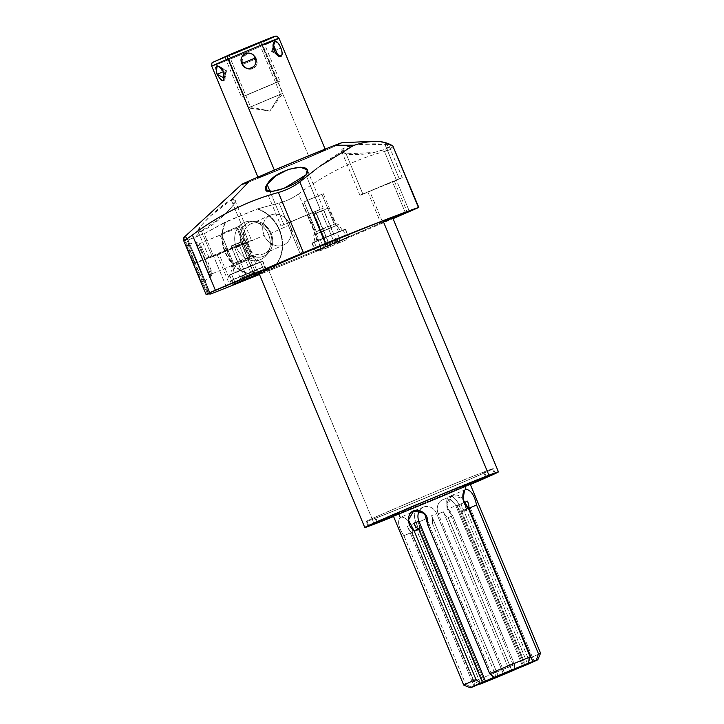 <?xml version="1.0" encoding="UTF-8"?>
<svg xmlns="http://www.w3.org/2000/svg" width="724" height="724" viewBox="0 0 724 724"><rect width="100%" height="100%" fill="white"/><g stroke="black" fill="none" stroke-linecap="round" stroke-linejoin="round"><path stroke-width="0.54" stroke-dasharray="3.62 2.71" d="M342.009 142.728A54.499 0.824 -22.6 0 1 306.333 158.465A54.499 0.824 -22.6 0 1 248.603 182.095A54.499 0.824 157.4 0 0 317.628 153.678A54.499 0.824 157.4 0 0 334.904 145.271M274.477 170.366A36.399 0.552 -22.6 0 1 320.578 151.379A36.399 0.552 -22.6 0 1 309.039 156.999A36.399 0.552 -22.6 0 1 262.939 175.986A36.399 0.552 -22.6 0 1 274.477 170.366L274.477 170.366A36.399 0.552 157.4 0 0 258.151 177.67A36.399 0.552 157.4 0 0 275.283 171.054A36.399 0.552 157.4 0 0 309.039 156.999A36.399 0.552 157.4 0 0 325.357 149.696A36.399 0.552 157.4 0 0 308.225 156.312A36.399 0.552 157.4 0 0 274.477 170.366M393.53 146.655L384.471 151.488L409.503 211.616L384.471 151.488C354.117 159.66 325.465 173.851 298.514 194.041L321.474 249.183L301.691 257.418L321.474 249.183L298.514 194.041C292.451 198.276 285.962 201.29 279.075 203.082L301.691 257.418L270.206 270.188A34.318 29.286 -114 0 0 281.5 237.481A34.318 29.286 -114 0 0 257.717 209.182A34.318 29.286 -114 0 1 281.5 237.481A34.318 29.286 -114 0 1 270.206 270.188L301.691 257.418L279.075 203.082L257.635 208.847A34.318 29.286 66 0 1 281.844 237.038A34.318 29.286 66 0 1 270.595 270.007L260.296 274.188A34.318 29.286 66 0 1 228.811 258.54A34.318 29.286 66 0 1 225.942 221.698A34.318 29.286 66 0 0 228.811 258.54A34.318 29.286 66 0 0 260.296 274.188L270.595 270.007A34.318 29.286 66 0 0 281.844 237.038A34.318 29.286 66 0 0 257.635 208.847L225.318 222.313A34.318 29.286 -114 0 0 228.567 258.948A34.318 29.286 -114 0 0 259.898 274.36L259.898 274.36A34.318 29.286 -114 0 1 228.567 258.948A34.318 29.286 -114 0 1 225.318 222.313L204.24 233.716L226.757 287.799L204.24 233.716L188.05 239.97L210.566 294.062L188.05 239.97L185.706 237.626L186.33 237.01A34.318 1.548 67.4 0 1 200.503 269.482A34.318 1.548 67.4 0 1 209.345 293.89A34.318 1.548 67.4 0 0 200.503 269.482A34.318 1.548 67.4 0 0 186.33 237.01L184.421 237.146L186.33 237.01L185.706 237.626L188.05 239.97L195.996 236.486L201.39 230.902C186.159 238.495 219.96 204.476 231.273 200.014C247.002 194.303 214.159 227.77 201.39 230.902L195.996 236.486L204.24 233.716L225.942 221.698L257.635 208.847L279.075 203.082C285.962 201.29 292.451 198.276 298.514 194.041C325.465 173.851 354.117 159.66 384.471 151.488C392.091 149.325 394.879 147.488 392.833 145.967M384.571 142.646L374.951 141.325M364.76 142.203L353.176 145.696M346.126 153.85C339.203 151.37 340.099 148.827 348.814 146.23C358.099 143.886 377.539 143.207 384.933 144.384C403.006 145.913 364.272 157.841 346.126 153.85L341.574 151.198L344.85 147.515L356.308 144.909L384.933 144.384L399.232 178.728L359.928 195.29L362.932 194.222L346.126 153.85L362.932 194.222L402.245 177.67L399.232 178.728L384.933 144.384L389.069 146.004L385.539 149.09L374.154 152.465L346.126 153.85M399.232 178.728L360.552 194.928L391.965 182.267L399.232 178.728M369.756 191.317L392.417 181.643L367.873 191.978L392.417 181.643L405.395 212.829L392.417 181.643L394.299 180.982L369.756 191.317L382.734 222.494L369.756 191.317M383.494 221.924L380.851 223.164L383.494 221.924M321.474 249.183L393.042 218.639L321.474 249.183M235.436 283.5L256.577 274.894L235.436 283.5M264.794 271.084A72.382 1.095 -22.6 0 1 265.482 269.799A72.382 1.095 -22.6 0 0 258.884 273.066A72.382 1.095 -22.6 0 0 268.396 269.708L374.308 524.149L268.396 269.708A72.382 1.095 -22.6 0 0 383.449 221.816M317.664 250.341L346.515 238.024L317.664 250.341L314.307 242.278L311.908 243.119L343.158 229.96L346.515 238.024L315.266 251.183L336.624 242.585L348.905 237.182L346.515 238.024L343.158 229.96L345.556 229.119L314.307 242.278L317.664 250.341M234.938 282.324L233.264 282.948L234.938 282.324L231.58 274.26L229.191 275.102L260.441 261.943L263.798 270.007L260.441 261.943L262.83 261.102L231.58 274.26L234.938 282.324L265.536 269.518L234.938 282.324M392.535 217.426A72.382 1.095 -22.6 0 1 343.737 238.884A72.382 1.095 -22.6 0 1 268.396 269.708M393.557 516.502A72.382 1.095 157.4 0 0 470.374 484.528A72.382 1.095 157.4 0 1 393.557 516.502M470.347 484.474A68.889 1.041 -22.6 0 1 393.539 516.447A68.889 1.041 157.4 0 0 470.347 484.474M376.905 522.565L375.159 518.366A68.889 1.041 -22.6 0 1 366.109 521.561A68.889 1.041 -22.6 0 1 412.544 501.144A68.889 1.041 -22.6 0 1 484.247 471.804L486.166 476.41L484.247 471.804A68.889 1.041 -22.6 0 1 493.306 468.609A68.889 1.041 -22.6 0 1 446.871 489.026A68.889 1.041 -22.6 0 1 375.159 518.366L376.905 522.565M375.159 518.366A68.889 1.041 -22.6 0 1 396.996 507.732A68.889 1.041 -22.6 0 1 484.247 471.804A68.889 1.041 -22.6 0 1 462.41 482.437A68.889 1.041 -22.6 0 1 375.159 518.366M483.596 472.084A68.056 1.032 157.4 0 0 397.395 507.578A68.056 1.032 157.4 0 0 375.819 518.085A68.056 1.032 157.4 0 0 462.021 482.591A68.056 1.032 157.4 0 0 483.596 472.084L485.351 476.311A68.056 1.032 157.4 0 0 414.508 505.289A68.056 1.032 157.4 0 0 368.634 525.461A68.056 1.032 157.4 0 0 369.638 525.235L376.815 521.497L409.35 507.47L485.351 476.311L483.596 472.084A68.056 1.032 -22.6 0 1 492.537 468.926A68.056 1.032 -22.6 0 1 446.663 489.098A68.056 1.032 -22.6 0 1 375.819 518.085A68.056 1.032 -22.6 0 1 366.878 521.235A68.056 1.032 -22.6 0 1 412.752 501.071A68.056 1.032 -22.6 0 1 483.596 472.084M377.575 522.303L375.819 518.085L377.575 522.303M393.367 516.049A68.056 1.032 157.4 0 0 470.184 484.075A68.056 1.032 -22.6 0 1 393.367 516.049M493.424 473.704A68.056 1.032 157.4 0 0 494.293 473.152A68.056 1.032 157.4 0 0 485.351 476.311L493.424 473.704M437.92 495.949A41.603 0.624 157.4 0 0 424.526 501.524A41.603 0.624 -22.6 0 1 437.92 495.949M416.961 510.293L400.218 517.434C404.526 515.28 413.911 524.583 412.119 532.52L419.667 529.298A11.231 5.711 66.9 0 0 418.137 522.212L484.609 681.899L418.137 522.212L426.698 518.556A11.231 5.711 66.9 0 0 417.051 510.248A11.231 5.711 66.9 0 0 416.038 522.683L407.467 526.339A11.231 5.711 66.9 0 0 411.449 532.475L403.901 535.697C398.444 527.371 397.223 521.289 400.218 517.434C404.526 515.28 413.911 524.583 412.119 532.52L419.667 529.298A11.231 5.711 66.9 0 0 418.137 522.212L426.698 518.556A11.231 5.711 66.9 0 0 416.961 510.293A11.231 5.711 66.9 0 0 416.038 522.683L407.467 526.339A11.231 5.711 66.9 0 0 411.449 532.475L403.901 535.697L465.822 684.452L403.901 535.697C398.444 527.371 397.223 521.289 400.218 517.434L398.526 513.361A41.603 0.624 157.4 0 0 464.645 485.84M466.093 489.324L464.518 490.546M469.867 483.324A41.603 0.624 -22.6 0 1 441.83 495.65A41.603 0.624 -22.6 0 1 398.526 513.361A41.603 0.624 -22.6 0 1 393.06 515.298M468.338 508.194L460.79 511.416A11.231 5.711 -113.1 0 1 456.808 505.28L448.247 508.936A11.231 5.711 -113.1 0 1 449.17 496.546A11.231 5.711 -113.1 0 1 458.916 504.809L464.012 502.637L458.916 504.809L525.371 664.469L458.916 504.809A11.231 5.711 -113.1 0 0 449.26 496.501A11.231 5.711 -113.1 0 0 448.247 508.936L514.836 668.913L448.247 508.936L456.808 505.28L523.407 665.256L456.808 505.28A11.231 5.711 -113.1 0 0 460.79 511.416L524.629 664.786L460.79 511.416L468.338 508.194M412.119 532.52L474.039 681.275A41.603 0.624 157.4 0 0 514.619 664.569L452.69 515.814C445.242 509.488 444.88 503.026 451.613 496.429C458.591 491.252 468.066 501.316 466.392 509.968L528.321 658.722A41.603 0.624 157.4 0 0 540.557 653.129A41.603 0.624 -22.6 0 1 528.321 658.722L527.805 664.27L528.321 658.722L466.392 509.968L461.867 511.714L525.678 665.012L461.867 511.714A11.231 9.665 -111.1 0 0 461.161 504.23L456.029 506.221A11.231 9.665 -111.1 0 0 443.079 499.533A11.231 9.665 -111.1 0 0 438.237 513.805L443.378 511.823A11.231 9.665 -111.1 0 0 448.165 517.56L452.69 515.814L446.744 505.252L453.17 495.641L462.971 498.646L466.392 509.968L461.867 511.714A11.231 9.665 -111.1 0 0 461.161 504.23L456.029 506.221L522.619 666.198L456.029 506.221A11.231 9.665 -111.1 0 0 442.817 499.641A11.231 9.665 -111.1 0 0 438.237 513.805L504.836 673.791L438.237 513.805L443.378 511.823L509.895 671.628L443.378 511.823A11.231 9.665 -111.1 0 0 448.165 517.56L511.94 670.759L448.165 517.56L452.69 515.814L514.619 664.569A41.603 0.624 -22.6 0 1 474.039 681.275L480.012 684.153L474.039 681.275L412.119 532.52M426.698 518.556L493.288 678.542L426.698 518.556M416.038 522.683L482.627 682.66L416.038 522.683M407.467 526.339L474.066 686.316L407.467 526.339M411.449 532.475L475.27 685.8L411.449 532.475M465.822 684.452L471.795 687.329L465.822 684.452A41.603 0.624 -22.6 0 1 463.749 685.112M514.103 670.116L514.619 664.569L514.103 670.116M419.667 529.298L483.379 682.37L419.667 529.298M419.495 510.61A11.231 9.665 68.9 0 1 423.766 507.008A11.231 9.665 68.9 0 1 436.708 513.687L431.576 515.669A11.231 9.665 68.9 0 1 432.282 523.153L427.757 524.9L432.282 523.153L496.121 676.524L432.282 523.153A11.231 9.665 68.9 0 0 431.576 515.669L498.166 675.646L431.576 515.669L436.708 513.687L503.298 673.664L436.708 513.687A11.231 9.665 68.9 0 0 428.4 506.583A11.231 9.665 68.9 0 0 419.495 510.61M480.383 683.239L413.784 523.262L480.383 683.239M467.478 501.153L534.068 661.139L467.478 501.153M527.751 664.207L461.161 504.23L527.751 664.207M290.749 221.861L313.411 212.186L326.388 243.373L313.411 212.186L290.749 221.861L315.293 211.526L290.749 221.861L303.646 252.839L290.749 221.861M320.225 209.281L280.921 225.834L283.926 224.766L270.079 191.489L283.926 224.766L323.239 208.213L320.225 209.281L306.605 176.538L320.225 209.281M305.926 174.927L306.605 176.538L305.926 174.927M231.273 200.014L234.775 200.141L232.513 206.331L223.073 216.322L201.39 230.902L212.232 256.957L251.545 240.395L248.531 241.463L231.273 200.014L248.531 241.463L209.218 258.016L212.232 256.957L201.39 230.902L198.05 231.155L200.801 225.951L210.394 216.014L231.273 200.014L248.603 182.095A54.499 0.824 -22.6 0 1 241.472 184.575M319.519 166.511L316.126 169.099M184.421 237.146A34.318 1.548 67.4 0 0 197.317 269.717A34.318 1.548 67.4 0 0 208.72 293.926A34.318 1.548 67.4 0 1 197.317 269.717A34.318 1.548 67.4 0 1 184.421 237.146M197.046 262.731A20.263 0.914 -112.6 0 1 203.869 281.5A20.263 0.914 -112.6 0 1 195.118 262.875A20.263 0.914 -112.6 0 1 188.294 244.106A20.263 0.914 -112.6 0 1 197.046 262.731A20.263 0.914 -112.6 0 1 203.887 281.5A20.263 0.914 -112.6 0 1 195.118 262.875L202.91 259.654A18.48 0.833 67.4 0 0 210.91 276.64A18.48 0.833 67.4 0 0 204.675 259.527L197.046 262.731L204.675 259.527A18.48 0.833 67.4 0 0 196.684 242.531A18.48 0.833 67.4 0 0 202.91 259.654L195.118 262.875A20.263 0.914 -112.6 0 1 188.294 244.106A20.263 0.914 -112.6 0 1 197.046 262.731M185.706 237.626A34.318 1.548 -112.6 0 1 199.652 269.581A34.318 1.548 -112.6 0 1 208.539 294.007A34.318 1.548 -112.6 0 0 199.652 269.581A34.318 1.548 -112.6 0 0 185.706 237.626M207.951 294.252A34.318 1.548 -112.6 0 1 196.657 270.278A34.318 1.548 -112.6 0 1 183.76 237.771A34.318 1.548 -112.6 0 0 196.657 270.278A34.318 1.548 -112.6 0 0 207.951 294.252M183.444 240.051L206.059 294.387L183.444 240.051M268.523 234.495A20.263 17.286 -114 0 1 260.287 259.69A20.263 17.286 -114 0 1 236.477 247.49A20.263 17.286 -114 0 1 244.712 222.295A20.263 17.286 -114 0 1 268.523 234.495A20.263 17.286 -114 0 1 265.726 255.898A20.263 17.286 -114 0 1 236.477 247.49L241.861 245.146A18.48 15.774 66 0 0 268.541 252.812A18.48 15.774 66 0 0 271.102 233.291L268.523 234.495L271.102 233.291A18.48 15.774 66 0 0 254.441 221.155A18.48 15.774 66 0 0 241.861 245.146L236.477 247.49A20.263 17.286 -114 0 1 250.26 221.191A20.263 17.286 -114 0 1 268.523 234.495M271.102 233.291L270.414 233.526A16.308 13.919 66 0 0 251.246 223.707A16.308 13.919 66 0 0 244.622 243.988L241.861 245.146A18.48 15.774 -114 0 1 249.382 222.159A18.48 15.774 -114 0 1 271.102 233.291A18.48 15.774 -114 0 1 263.581 256.278A18.48 15.774 -114 0 1 241.861 245.146L244.622 243.988A16.308 13.919 66 0 0 263.78 253.807A16.308 13.919 66 0 0 270.414 233.526L271.102 233.291M289.962 224.82L270.414 233.526A16.308 13.919 -114 0 1 264.151 253.653A16.308 13.919 -114 0 1 244.622 243.988L264.16 235.273A16.308 13.919 66 0 0 283.699 244.938A16.308 13.919 66 0 0 289.962 224.82A16.308 13.919 66 0 0 270.423 215.155A16.308 13.919 66 0 0 264.16 235.273L244.622 243.988A16.308 13.919 -114 0 1 250.875 223.861A16.308 13.919 -114 0 1 270.414 233.526L289.962 224.82A16.308 13.919 -114 0 1 283.328 245.101A16.308 13.919 -114 0 1 264.16 235.273A16.308 13.919 -114 0 1 270.794 214.992A16.308 13.919 -114 0 1 289.962 224.82M299.836 181.923C320.234 164.592 338.416 152.366 354.362 145.225M204.675 259.527L206.575 258.694A16.308 0.733 67.4 0 0 199.562 243.707A16.308 0.733 67.4 0 0 205.019 258.803L202.91 259.654A18.48 0.833 -112.6 0 1 196.72 242.531A18.48 0.833 -112.6 0 1 204.675 259.527A18.48 0.833 -112.6 0 1 210.937 276.613A18.48 0.833 -112.6 0 1 202.91 259.654L205.019 258.803A16.308 0.733 67.4 0 0 212.096 273.772A16.308 0.733 67.4 0 0 206.575 258.694L204.675 259.527M244.422 242.911L206.575 258.694A16.308 0.733 -112.6 0 1 212.078 273.799A16.308 0.733 -112.6 0 1 205.019 258.803L242.866 243.02A16.308 0.733 67.4 0 0 249.925 258.016A16.308 0.733 67.4 0 0 244.422 242.911A16.308 0.733 67.4 0 0 237.363 227.915A16.308 0.733 67.4 0 0 242.866 243.02L205.019 258.803A16.308 0.733 -112.6 0 1 199.516 243.698A16.308 0.733 -112.6 0 1 206.575 258.694L244.422 242.911A16.308 0.733 -112.6 0 1 249.907 258.025A16.308 0.733 -112.6 0 1 242.866 243.02A16.308 0.733 -112.6 0 1 237.382 227.915A16.308 0.733 -112.6 0 1 244.422 242.911M248.531 241.463L209.851 257.663L241.264 245.002L248.531 241.463M219.055 254.043L241.716 244.368L217.173 254.703L241.716 244.368L254.694 275.554L241.716 244.368L243.59 243.707L219.055 254.043L231.952 285.021L219.055 254.043M314.307 242.278L343.158 229.96L314.307 242.278M337.221 232.838L314.569 242.169L337.221 232.838L339.393 238.06L347.42 234.467L322.415 244.631L320.234 239.409L336.823 232.494L345.248 229.246L337.221 232.838L312.216 242.993L320.234 239.409L322.415 244.631L314.388 248.214L339.393 238.06L337.221 232.838M339.393 238.06L316.741 247.391L339.393 238.06M339.149 238.16L317.157 247.21L344.651 235.472L322.976 244.893L314.868 248.015L322.66 244.531A2.914 1.484 66.9 0 0 323.737 247.364A2.914 1.484 66.9 0 0 325.574 248.305A2.914 1.484 66.9 0 0 326.171 246.377A2.914 1.484 66.9 0 0 324.931 243.653L336.877 239.029A2.914 1.484 66.9 0 0 337.963 241.87A2.914 1.484 66.9 0 0 339.8 242.812A2.914 1.484 66.9 0 0 340.398 240.875A2.914 1.484 66.9 0 0 339.149 238.16A2.914 1.484 -113.1 0 1 340.398 240.875A2.914 1.484 -113.1 0 1 339.8 242.812A2.914 1.484 -113.1 0 1 337.963 241.87A2.914 1.484 -113.1 0 1 336.877 239.029L324.931 243.653A2.914 1.484 -113.1 0 1 326.171 246.377A2.914 1.484 -113.1 0 1 325.574 248.305A2.914 1.484 -113.1 0 1 323.737 247.364A2.914 1.484 -113.1 0 1 322.66 244.531L338.687 237.852L346.932 234.667L339.149 238.16M336.877 239.029L320.94 245.599L336.877 239.029M339.99 240.44L339.61 239.526L340.262 237.481L322.669 244.857L335.846 239.436A1.665 0.851 66.9 0 0 335.827 239.436A1.665 0.851 66.9 0 0 335.692 241.273L327.393 244.486A1.665 0.851 66.9 0 0 325.963 243.255L335.846 239.436A1.665 0.851 -113.1 0 1 335.846 239.436L325.963 243.255A1.665 0.851 -113.1 0 1 327.393 244.486L335.692 241.273A1.665 0.851 -113.1 0 1 335.827 239.436L321.574 245.264L323.474 246.232L339.61 239.526L335.692 241.273L336.072 242.196L339.99 240.44L327.782 245.409L327.393 244.486L327.782 245.409L323.863 247.156L336.072 242.196L335.692 241.273L323.474 246.232L323.863 247.156M336.072 242.196L325.013 246.757L336.072 242.196M334.398 242.848L329.456 244.757L334.398 242.848L321.194 211.127L313.926 214.078L316.252 213.037L329.456 244.757L327.13 245.798L334.398 242.848L329.456 244.757L316.252 213.037L323.528 210.087L321.194 211.127L334.398 242.848M313.664 214.032L327.158 208.485L313.664 214.032L323.673 238.078L318.895 240.214L333.782 234.169L323.782 210.123L313.664 214.032L328.551 207.987L323.782 210.123L333.782 234.169L338.561 232.024L323.673 238.078L313.664 214.032M316.252 213.037L321.194 211.127L316.252 213.037M316.94 241.155L342.479 230.395L340.524 231.092L336.778 225.318L315.474 234.404L316.94 241.155L315.474 234.404L313.709 235.029L322.795 231.037L336.778 225.318L340.524 231.092L316.94 241.155M323.673 238.078L337.167 232.522L323.673 238.078M315.474 234.404L316.343 231.716L314.859 232.232L322.56 228.856L334.262 224.069L336.778 225.318L313.709 235.029L338.542 224.693L336.778 225.318L334.262 224.069L316.343 231.716L315.474 234.404M303.944 201.924L316.343 231.716L335.746 223.544L334.262 224.069L321.863 194.276L323.347 193.751L310.089 199.1L321.863 194.276L334.262 224.069L314.859 232.241L316.343 231.716L303.944 201.924L321.863 194.276L303.944 201.924M231.58 274.26L260.441 261.943L231.58 274.26M254.504 264.821L231.852 274.143L254.504 264.821L256.676 270.043L264.703 266.45L239.689 276.604L237.517 271.382L254.106 264.477L262.522 261.228L254.504 264.821L229.499 274.975L237.517 271.382L239.689 276.604L231.671 280.197L256.676 270.043L254.504 264.821M256.676 270.043L234.024 279.364L256.676 270.043M256.432 270.133L234.431 279.192L261.934 267.455L239.943 276.514A2.914 1.484 66.9 0 0 241.038 279.373A2.914 1.484 -113.1 0 1 239.943 276.514L256.432 270.133A2.914 1.484 -113.1 0 1 257.672 272.858A2.914 1.484 -113.1 0 1 257.074 274.785A2.914 1.484 66.9 0 0 257.672 272.858A2.914 1.484 66.9 0 0 256.432 270.133M243.454 278.351A2.914 1.484 66.9 0 0 242.205 275.636L254.16 271.011A2.914 1.484 66.9 0 0 256.233 274.713A2.914 1.484 -113.1 0 1 254.16 271.011L242.205 275.636A2.914 1.484 -113.1 0 1 243.454 278.351A2.914 1.484 -113.1 0 1 242.857 280.288M257.273 272.423L256.893 271.5L257.545 269.464L239.952 276.839L253.119 271.409A1.665 0.851 66.9 0 0 253.11 271.419A1.665 0.851 66.9 0 0 252.975 273.256L244.676 276.459A1.665 0.851 66.9 0 0 243.246 275.229L253.119 271.409A1.665 0.851 -113.1 0 1 253.119 271.409L243.246 275.229A1.665 0.851 -113.1 0 1 244.676 276.459L252.975 273.256A1.665 0.851 -113.1 0 1 253.11 271.419L238.857 277.238L240.757 278.215L256.893 271.5L252.975 273.256L253.355 274.179L257.273 272.423L245.056 277.382L244.676 276.459L245.056 277.382L241.146 279.138L253.355 274.179L252.975 273.256L240.757 278.215L241.146 279.138M253.355 274.179L242.287 278.731L253.355 274.179M251.681 274.821L246.739 276.731L251.681 274.821L238.477 243.11L231.2 246.06L233.535 245.02L246.739 276.731L244.404 277.781L251.681 274.821L246.739 276.731L233.535 245.02L240.802 242.06L238.477 243.11L251.681 274.821M230.947 246.015L244.441 240.458L230.947 246.015L240.956 270.052L236.178 272.197L251.065 266.142L241.065 242.106L230.947 246.015L245.834 239.97L241.065 242.106L251.065 266.142L255.844 264.007L240.956 270.052L230.947 246.015M233.535 245.02L238.477 243.11L233.535 245.02M234.223 273.129L259.762 262.378L257.807 263.065L254.061 257.292L232.757 266.387L234.223 273.129L232.757 266.387L230.983 267.011L240.069 263.011L254.061 257.292L257.807 263.065L234.223 273.129M240.956 270.052L254.441 264.504L240.956 270.052M232.757 266.387L233.626 263.69L232.142 264.215L239.843 260.83L251.545 256.043L254.061 257.292L230.983 267.011L255.825 256.667L254.061 257.292L251.545 256.043L233.626 263.69L232.757 266.387M221.227 233.906L233.626 263.69L253.029 255.518L251.545 256.043L239.146 226.259L240.63 225.734L227.363 231.074L239.146 226.259L251.545 256.043L232.142 264.215L233.626 263.69L221.227 233.906L239.146 226.259L221.227 233.906M278.975 38.254A36.399 0.552 -22.6 0 1 262.649 45.558L309.039 156.999L262.649 45.558A36.399 0.552 -22.6 0 1 228.902 59.612A36.399 0.552 -22.6 0 1 211.761 66.228A36.399 0.552 157.4 0 0 228.902 59.612A36.399 0.552 157.4 0 0 262.649 45.558A3.33 1.692 66.9 0 0 259.789 43.096A33.069 0.498 -22.6 0 1 217.906 60.345A33.069 0.498 -22.6 0 1 228.386 55.241A33.069 0.498 -22.6 0 1 270.278 37.992A33.069 0.498 -22.6 0 1 259.789 43.096A3.33 1.692 -113.1 0 1 262.649 45.558A36.399 0.552 157.4 0 0 264.74 44.662M277.6 42.472L281.102 48.01C283.564 58.246 281.419 59.214 274.649 50.897C273.473 40.128 275.627 39.168 281.102 48.01L282.514 55.033L278.649 55.938L274.649 50.897L272.079 51.802L281.102 48.01L272.079 51.802L274.649 50.897L273.907 44.227L277.002 42.055M221.146 80.246L216.702 72.617L217.218 66.156C223.517 65.006 228.015 80.301 223.291 80.744C218.594 81.314 213.408 66.237 217.218 66.156L220.159 66.798L225.001 78.102L223.291 80.744L226.512 70.78L217.218 66.156L226.512 70.78L223.291 80.744M256.26 58.744C260.224 68.3 246.993 73.812 242.983 64.273C239.047 54.725 252.278 49.223 256.26 58.744C260.884 67.73 246.115 73.884 242.983 64.273L256.26 58.744L242.983 64.273C238.386 55.296 253.147 49.151 256.26 58.744M263.446 41.539A33.069 0.498 -22.6 0 1 259.789 43.096A33.069 0.498 -22.6 0 1 217.906 60.345A33.069 0.498 -22.6 0 1 228.386 55.241M229.164 55.54L259.011 42.806L229.164 55.54L250.585 106.998L282.903 93.387L280.432 94.256L259.011 42.806L261.491 41.929L229.164 55.54L239.391 50.825L259.011 42.806L280.432 94.256L248.115 107.867L250.585 106.998L229.164 55.54M280.432 94.256L269.862 111.08L250.585 106.998L248.124 107.876L269.862 111.08L280.432 94.256L282.903 93.396L269.862 111.08L250.585 106.998L280.432 94.256L250.585 106.998M219.499 66.364L226.078 70.5L223.499 71.405L226.078 70.5L224.241 78.074M277.989 55.513L271.636 51.522L275.871 53.63L271.636 51.522L273.057 47.141L271.636 51.522L273.147 44.2M260.559 42.146L227.617 56.201L244.241 96.138L279.917 81.115L277.183 82.074L260.559 42.146L277.183 82.074L241.508 97.097L244.241 96.138L227.617 56.201L224.883 57.16L260.559 42.146M244.241 96.138L277.183 82.074L244.241 96.138M275.636 82.735L245.789 95.478L275.636 82.735M341.601 151.28L359.928 195.29M389.069 146.022L402.245 177.67M367.873 191.978L380.851 223.164M394.299 180.982L407.277 212.159M259.219 273.871L258.884 273.066M368.027 526.167L366.109 521.561M495.225 473.215L493.306 468.609M366.878 521.235L368.634 525.461M492.537 468.926L494.293 473.152M466.003 489.361L449.17 496.546M423.766 507.008L413.676 510.909M443.079 499.533L453.179 495.632M288.867 222.521L301.845 253.708M265.798 189.498L280.921 225.834M307.374 170.104L323.239 208.213M265.726 255.898L268.541 252.812M250.26 221.191L254.441 221.155M264.151 253.653L283.699 244.938M270.423 215.155L250.875 223.861M203.887 281.5L210.91 276.64M188.294 244.106L196.684 242.531L199.562 243.707M210.937 276.613L212.096 273.772M212.078 273.799L249.925 258.016M237.363 227.915L199.516 243.698M198.005 231.083L209.218 258.016M234.847 200.286L251.545 240.395M217.173 254.703L230.151 285.889M243.59 243.707L256.577 274.894M315.293 211.526L328.271 242.703M315.266 251.183L311.908 243.119M348.905 237.182L345.556 229.119M345.248 229.246L347.42 234.467M312.216 242.993L314.388 248.214M346.932 234.667C348.624 236.214 348.669 237.825 347.077 239.49L318.66 251.409C316.107 251.816 314.84 250.685 314.868 248.015M342.524 236.513C342.95 239.309 344.126 240.458 346.045 239.943L319.239 251.101C321.103 249.599 321.112 247.961 319.284 246.178M313.926 214.078L327.13 245.798M336.723 241.807L323.528 210.087M308.895 216.177L318.895 240.214M338.561 232.024L328.551 207.987M342.479 230.395L338.542 224.693L335.746 223.535L323.347 193.751M314.985 241.843L313.709 235.029L314.859 232.232L302.46 202.448M232.549 283.165L229.191 275.102M266.188 269.165L262.83 261.102M262.522 261.228L264.703 266.45M229.499 274.975L231.671 280.197M233.128 282.849L232.151 279.989M236.522 283.084C238.377 281.573 238.395 279.935 236.567 278.161M265.554 269.346L264.215 266.649M259.807 268.486C260.224 271.292 261.4 272.432 263.328 271.925M231.2 246.06L244.404 277.781M254.006 273.781L240.802 242.06M226.169 248.151L236.178 272.197M255.844 264.007L245.834 239.97M259.762 262.378L255.825 256.667L253.029 255.518L240.63 225.734M232.259 273.826L230.983 267.011L232.142 264.215L219.743 234.431M325.357 149.696L325.121 149.126M258.151 177.67L257.916 177.108M261.491 41.929L282.903 93.387M226.693 56.409L248.115 107.867M220.159 66.798L226.512 70.78L225.001 78.102M278.649 55.938L272.079 51.802L273.907 44.227M263.292 41.178L279.917 81.115M224.883 57.16L241.508 97.097"/><path stroke-width="1.09" d="M316.126 169.099L299.836 181.923C293.564 186.647 286.405 190.177 278.369 192.503C247.979 200.702 219.327 214.883 192.412 235.056C186.647 239.173 183.661 240.839 183.444 240.051L183.76 237.771L184.701 236.748L241.472 184.575A54.499 0.824 -22.6 0 1 279.192 168.049A54.499 0.824 -22.6 0 1 334.904 145.271L354.362 145.225L334.904 145.271A54.499 0.824 157.4 0 0 265.88 173.688A54.499 0.824 157.4 0 0 248.603 182.095L231.273 200.014M354.362 145.225C370.797 139.841 383.62 140.094 392.833 145.967L418.834 207.444L393.042 218.639L418.463 207.526L392.833 145.967L384.571 142.646M374.951 141.325L364.76 142.203M334.904 145.271A54.499 0.824 -22.6 0 1 342.009 142.728L371.828 141.361M405.395 212.829L383.494 221.924L405.395 212.829M208.72 293.926L210.566 294.062L259.491 274.532L210.566 294.062L208.72 293.926M418.834 207.444L418.463 207.526A291.202 4.398 157.4 0 0 325.465 243.481L206.059 294.387L207.951 294.252L206.041 294.378L215.363 290.206L192.412 235.056C219.327 214.883 247.979 200.702 278.369 192.503C286.405 190.177 293.564 186.647 299.836 181.923L325.465 243.481L299.836 181.923M303.727 253.038L328.271 242.703L303.727 253.038M232.033 285.229L254.386 275.935L232.033 285.229M268.396 269.708A72.382 1.095 -22.6 0 1 264.794 271.084M498.447 471.876A72.382 1.095 157.4 0 0 488.935 475.234A72.382 1.095 157.4 0 1 470.374 484.528A72.382 1.095 157.4 0 0 498.447 471.876L392.535 217.426A72.382 1.095 -22.6 0 0 383.023 220.784L488.935 475.234L383.023 220.784A72.382 1.095 -22.6 0 0 322.632 245.346A72.382 1.095 -22.6 0 0 265.482 269.799A72.382 1.095 -22.6 0 1 322.632 245.346A72.382 1.095 -22.6 0 1 383.023 220.784A72.382 1.095 -22.6 0 1 383.449 221.816M233.264 282.948L266.188 269.165L233.264 282.948M488.935 475.234A72.382 1.095 157.4 0 0 413.594 506.058A72.382 1.095 157.4 0 0 364.796 527.506A72.382 1.095 157.4 0 0 374.308 524.149A72.382 1.095 157.4 0 0 393.557 516.502A72.382 1.095 157.4 0 1 374.308 524.149A72.382 1.095 157.4 0 1 397.259 512.981A72.382 1.095 157.4 0 1 488.935 475.234M377.077 522.972A68.889 1.041 -22.6 0 1 398.915 512.339A68.889 1.041 -22.6 0 1 486.166 476.41A68.889 1.041 -22.6 0 1 470.347 484.474A68.889 1.041 157.4 0 0 495.225 473.215A68.889 1.041 157.4 0 0 486.166 476.41A68.889 1.041 157.4 0 0 414.463 505.75A68.889 1.041 157.4 0 0 368.027 526.167A68.889 1.041 157.4 0 0 377.077 522.972L377.077 522.972A68.889 1.041 157.4 0 0 393.539 516.447A68.889 1.041 -22.6 0 1 377.077 522.972M369.638 525.235A68.056 1.032 157.4 0 0 377.575 522.303A68.056 1.032 157.4 0 0 393.367 516.049A68.056 1.032 -22.6 0 1 377.575 522.303A68.056 1.032 -22.6 0 1 369.638 525.235M470.184 484.075A68.056 1.032 157.4 0 0 493.424 473.704A68.056 1.032 -22.6 0 1 470.184 484.075M464.645 485.84A41.603 0.624 157.4 0 0 464.401 485.252A41.603 0.624 157.4 0 0 437.92 495.949A41.603 0.624 -22.6 0 1 464.401 485.252L466.003 489.361M464.518 490.546L462.98 499.352L468.338 508.194L530.258 656.958A41.603 0.624 157.4 0 0 489.677 673.664L427.757 524.9C428.499 515.108 424.183 510.329 414.798 510.556C406.264 511.995 406.798 525.986 414.056 530.746L475.976 679.51A41.603 0.624 157.4 0 0 463.74 685.103L393.06 515.298A41.603 0.624 -22.6 0 1 424.526 501.524A41.603 0.624 157.4 0 0 398.526 513.361L400.209 517.407M463.74 685.103A41.603 0.624 157.4 0 0 465.822 684.452M470.274 687.8A36.607 0.552 157.4 0 0 471.795 687.329A36.607 0.552 -22.6 0 1 480.329 683.175A36.607 0.552 157.4 0 0 470.274 687.8L463.749 685.112A41.603 0.624 -22.6 0 1 475.976 679.51L480.329 683.175L482.419 682.37L480.383 683.239L494.03 677.329A36.607 0.552 -22.6 0 1 528.122 663.293L514.836 668.913L536.339 660.116L538.475 653.781L476.555 505.017L469.007 508.239L532.846 661.609L469.007 508.239A11.231 5.711 -113.1 0 0 467.478 501.153L464.012 502.637L467.478 501.153A11.231 5.711 -113.1 0 1 469.007 508.239L476.555 505.017C474.537 495.415 471.053 490.175 466.093 489.324C461.441 490.637 461.387 503.75 468.338 508.194L530.258 656.958L528.122 663.293A36.607 0.552 157.4 0 0 494.03 677.329L489.677 673.664A41.603 0.624 -22.6 0 1 530.258 656.958L528.122 663.293L514.836 668.913L536.339 660.116L538.475 653.781L476.555 505.017C474.537 495.415 471.053 490.175 466.093 489.324L464.401 485.252A41.603 0.624 -22.6 0 1 469.867 483.324L540.557 653.129A41.603 0.624 157.4 0 0 538.475 653.781A41.603 0.624 -22.6 0 1 540.557 653.139L537.86 659.664A36.607 0.552 157.4 0 0 536.339 660.116A36.607 0.552 -22.6 0 1 527.805 664.27A36.607 0.552 157.4 0 0 537.86 659.664M493.288 678.542L480.012 684.153A36.607 0.552 157.4 0 0 514.103 670.116L514.103 670.116A36.607 0.552 -22.6 0 1 480.012 684.153L493.288 678.542M474.066 686.316L482.627 682.66L474.066 686.316M471.795 687.329L475.288 685.845L471.795 687.329M527.805 664.27L504.836 673.791L527.805 664.27M414.056 530.746L418.581 529L482.419 682.37L480.329 683.175L475.976 679.51L414.056 530.746L418.581 529A11.231 9.665 68.9 0 1 413.784 523.262L418.924 521.28A11.231 9.665 68.9 0 1 419.495 510.61A11.231 9.665 68.9 0 0 418.924 521.28L485.514 681.257L480.383 683.239L482.419 682.37L418.581 529A11.231 9.665 68.9 0 1 413.784 523.262L418.924 521.28L485.514 681.257L503.298 673.664L494.03 677.329L489.677 673.664L427.757 524.9L424.689 513.452L413.676 510.909L408.427 520.058L414.056 530.746M267.129 184.394L265.907 189.733L272.188 191.417L283.989 188.376L305.926 174.927C316.623 160.828 275.681 168.058 267.129 184.394C256.251 199.489 296.071 187.344 305.926 174.927L307.275 169.878L300.424 167.226L288.369 169.371L275.871 175.869L267.129 184.394L270.079 191.489L267.129 184.394M184.701 236.748L183.76 237.771L183.462 240.151L206.041 294.378M353.176 145.696L319.519 166.511M392.833 145.967L418.463 207.526A291.202 4.398 157.4 0 0 325.465 243.481L303.401 252.64L278.369 192.503L303.401 252.64L215.363 290.206L192.412 235.056C186.647 239.173 183.661 240.839 183.444 240.051M256.233 274.713A2.914 1.484 66.9 0 0 257.074 274.785A2.914 1.484 -113.1 0 1 256.233 274.713M263.328 271.925L242.857 280.288A2.914 1.484 -113.1 0 1 241.038 279.373A2.914 1.484 66.9 0 0 242.857 280.288A2.914 1.484 66.9 0 0 243.454 278.351M274.36 170.086L228.087 58.925A36.399 0.552 -22.6 0 1 261.835 44.87A36.399 0.552 -22.6 0 1 278.975 38.254A36.399 0.552 157.4 0 0 261.835 44.87A36.399 0.552 157.4 0 0 228.087 58.925L274.36 170.086M241.897 63.558C245.879 73.088 259.102 67.576 255.165 58.029C251.165 48.49 237.934 54.001 241.897 63.558C245.002 73.151 259.771 67.006 255.165 58.029L241.897 63.558L255.165 58.029C252.033 48.418 237.273 54.572 241.897 63.558M280.93 56.146C284.758 53.476 277.69 39.114 274.858 41.558C269.509 44.969 277.211 58.997 280.93 56.146C284.785 54.734 278.659 40.037 274.858 41.558L273.057 47.141L274.858 41.558L273.147 44.2L277.989 55.513L280.93 56.146L275.871 53.63L280.93 56.146M263.446 41.539A33.069 0.498 -22.6 0 0 269.057 38.472A33.069 0.498 -22.6 0 0 228.386 55.241A3.33 1.692 -113.1 0 1 228.386 55.241A3.33 1.692 66.9 0 0 228.087 58.925A3.33 1.692 -113.1 0 1 228.359 55.25A3.33 1.692 66.9 0 0 228.359 55.25L212.639 62.436C212.032 62.101 211.743 63.359 211.761 66.228A36.399 0.552 -22.6 0 1 228.087 58.925A36.399 0.552 157.4 0 0 211.761 66.228L258.151 177.67M217.055 74.3C222.53 83.142 224.675 82.174 223.499 71.405C216.738 63.097 214.585 64.056 217.055 74.3L224.241 78.074L223.499 71.405L219.499 66.364L215.634 67.269L217.055 74.3L223.562 71.558L217.055 74.3M264.74 44.662A36.399 0.552 157.4 0 0 278.975 38.254L325.357 149.696M223.291 80.744L221.146 80.246M277.002 42.055L277.582 42.463M364.796 527.506L258.884 273.066M265.554 269.346L264.351 271.473L250.024 277.754L235.943 283.392L233.128 282.849M242.857 280.288L236.522 283.084M228.359 55.25L274.36 36.49C276.016 36.734 275.337 34.508 278.975 38.254"/></g></svg>
